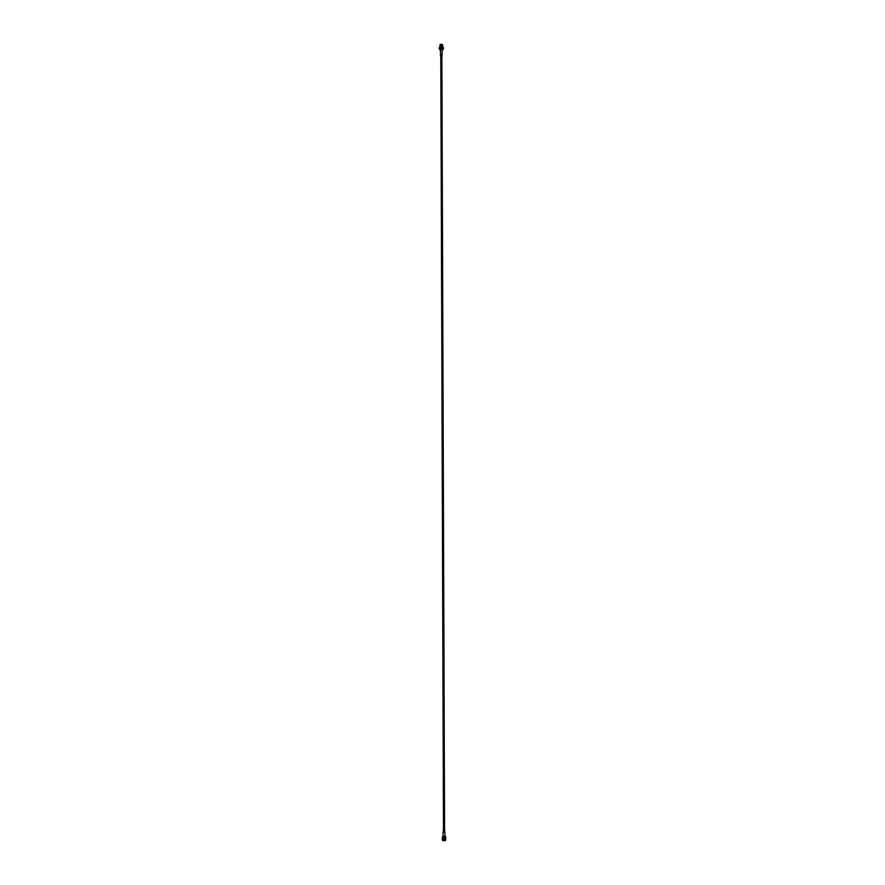 <?xml version="1.0" encoding="UTF-8"?>
<svg xmlns="http://www.w3.org/2000/svg" width="885" height="885" viewBox="0 0 885 885"><rect width="100%" height="100%" fill="white"/><g stroke="black" fill="none" stroke-linecap="round" stroke-linejoin="round"><path stroke-width="1.33" d="M442.721 836.635L445.398 836.635M445.763 836.801L444.347 836.48L444.347 838.67L445.774 838.991L445.819 836.834L445.631 839.577M442.411 839.544L442.489 836.734L442.323 839.478M444.204 836.469L442.577 836.701L442.588 838.892L444.204 838.659L444.204 836.469L442.301 837.276M442.5 838.925L444.347 838.67M444.657 840.728L442.699 840.175L445.443 840.164L444.657 840.728M444.69 840.75L442.611 840.473L444.69 840.75M442.577 840.44L445.564 840.429M445.697 839.378L442.434 839.389L445.564 839.135L445.708 840.23M445.199 840.031L443.064 840.009M445.354 840.097L442.799 840.097M445.243 840.009L443.108 839.976M445.398 840.13L442.743 840.13M444.834 839.931L443.44 839.909M442.987 839.965C445.774 839.799 445.686 839.765 442.743 839.854M445.055 835.96L444.823 832.055L443.042 832.254L443.053 835.96M444.779 832.033L444.602 829.92L443.308 830.064L443.308 832.044M442.588 47.646L440.343 47.569M442.511 47.624L440.442 47.569M439.978 47.646L442.588 47.403L439.978 47.668L441.582 46.861L442.644 47.657M442.577 46.219L440.332 46.153M442.445 46.186L440.752 46.086M442.588 45.954L439.978 46.263L442.588 45.954M439.978 45.954L442.588 45.666L440.022 46.064M439.967 45.666L442.577 45.378L440.022 45.788M439.967 45.378L442.577 45.102L440.022 45.5M439.967 45.102L442.577 44.814L440.011 45.224M442.345 44.692L440.332 44.737M442.345 44.969L440.332 45.024M442.345 45.257L440.332 45.301M442.356 45.533L440.332 45.589M442.356 45.821L440.332 45.865M442.356 47.226L440.332 47.281M442.411 48.476L440.619 48.299L442.976 48.421L441.493 47.912M442.301 48.332L440.133 48.542M442.29 44.659L440.188 44.803M442.29 44.936L440.188 45.08M442.29 45.224L440.188 45.367M442.29 45.5L440.199 45.644M442.29 45.788L440.199 45.931M442.29 47.193L440.199 47.347M440.885 45.268C439.933 44.482 440.464 44.305 442.489 44.737L442.434 44.803M440.077 48.553L442.445 48.476M442.445 48.409L440.177 48.52M442.356 44.56L440.232 44.571M442.323 44.482L440.177 44.361M442.323 48.454L440.276 48.454M442.257 48.421L440.354 48.432M439.513 49.394L441.449 48.376L442.821 48.664L443.108 49.737L442.168 49.317L442.832 49.538M439.945 49.471L442.168 49.317M441.46 49.25L440.487 49.317M440.907 48.996A1.881 0.586 -0.2 0 1 440.918 48.996L441.449 48.376M442.157 48.443L442.821 48.664M439.657 47.414L440.254 46.186M441.582 46.064L442.699 46.285L442.854 47.182M442.843 46.385L442.942 47.325M440 47.513L442.6 47.226M440.376 46.949L441.582 46.861M440.907 46.12L440.907 46.684M442.024 46.905L442.699 46.861M440.973 47.967L439.967 48.454M440.597 55.235L440.31 49.77L442.08 49.56L442.058 55.224M440.321 55.025L442.334 55.014M440.796 57.359L440.597 55.025L441.892 54.87L441.88 57.359M440.608 57.215L442.069 57.204M443.297 47.967A2.069 0.642 179.8 0 0 441.305 47.513A2.069 0.642 179.8 0 0 439.314 47.978M443.297 48.553A2.135 0.664 179.8 0 0 443.44 48.31L442.909 48.786A2.069 0.642 179.8 0 0 443.042 48.719A2.069 0.642 179.8 0 0 442.644 47.879A2.069 0.642 179.8 0 0 439.911 47.901A2.069 0.642 179.8 0 0 439.613 48.752L439.535 48.819M443.44 48.21C444.967 47.469 437.821 47.469 439.17 48.221A2.135 0.664 179.8 0 1 441.305 47.558A2.135 0.664 179.8 0 1 443.44 48.21A2.135 0.664 179.8 0 0 443.44 48.21L443.44 48.31A2.135 0.664 179.8 0 0 441.305 47.657A2.135 0.664 179.8 0 0 439.17 48.321A2.135 0.664 179.8 0 0 439.325 48.564M440.796 57.06L443.485 829.92M441.88 57.049L444.58 829.909M442.434 840.241L442.434 839.345M440.664 48.398L441.239 48.365M441.283 46.053L440.63 46.097"/></g></svg>
